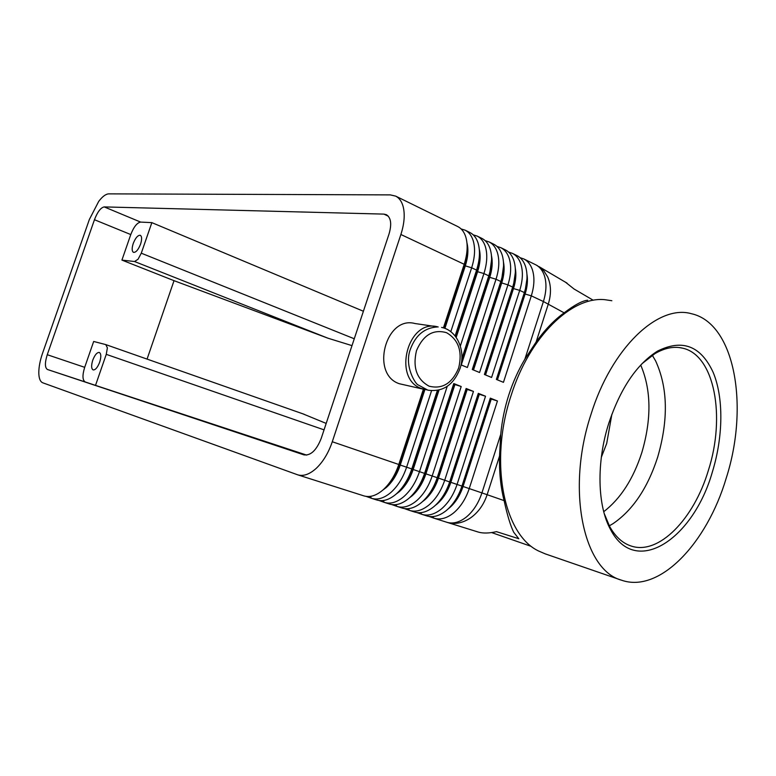 <?xml version="1.0" encoding="UTF-8"?>
<svg xmlns="http://www.w3.org/2000/svg" width="776" height="776" viewBox="0 0 776 776"><rect width="100%" height="100%" fill="white"/><g stroke="black" fill="none" stroke-linecap="round" stroke-linejoin="round"><path stroke-width="1.16" d="M640.704 365.05C651.287 389.824 651.665 418.982 641.839 452.544C633.294 478.976 620.587 498.696 603.728 511.704M504.099 500.607L487.134 494.7C483.7 504.914 478.006 512.761 470.072 518.232C462.35 523.179 454.688 524.557 447.102 522.364L478.268 532.064C482.992 533.471 489.055 533.335 496.475 531.657L518.785 538.728L513.722 532.258C510.53 525.818 507.32 515.274 504.099 500.607C500.665 487.105 499.152 472.254 499.54 456.036L500.733 434.366C501.985 420.97 504.672 407.856 508.775 395.032C512.917 382.219 518.29 370.259 524.886 359.152L536.129 341.993C544.839 329.761 554.18 320.051 564.142 312.844C574.482 304.958 582.32 300.758 587.655 300.234M466.968 242.898C468.607 249.542 468.044 257.215 465.29 265.925L444.9 328.384M450.798 331.701L471.653 267.788C474.941 257.293 475.436 248.194 473.137 240.492C471.517 235.516 468.859 232.082 465.163 230.191L461.089 228.92M423.395 389.193L398.796 464.485L332.283 441.748C328.471 452.883 323.146 461.73 316.307 468.287C309.643 474.32 303.445 476.503 297.732 474.834L42.767 382.801C40.206 381.724 38.878 378.349 38.8 372.684C38.829 366.902 40.08 360.433 42.544 353.274L89.366 219.472L98.717 201.382C102.471 196.483 105.817 193.981 108.776 193.864L390.309 194.892L395.702 196.134C399.213 197.948 401.677 201.372 403.103 206.416C405.111 214.234 404.364 223.604 400.882 234.498L464.203 264.286L443.426 327.879M457.607 226.485L457.85 226.602C461.516 228.493 464.164 231.927 465.765 236.903C468.035 244.615 467.511 253.742 464.203 264.286L464.795 265.693C467.036 258.689 467.831 252.239 467.162 246.341M516.738 255.479L516.991 255.605C520.803 257.554 523.587 260.978 525.342 265.896C527.845 273.491 527.525 282.386 524.372 292.581L496.359 379.415L503.449 382.335L531.308 295.84C534.441 285.694 534.751 276.819 532.22 269.233C530.445 264.335 527.641 260.911 523.819 258.951L520.046 257.661M479.306 249.329C480.819 255.857 480.247 263.316 477.599 271.707L456.191 337.415M460.343 346.038L483.923 273.559C487.183 263.132 487.638 254.082 485.291 246.399C483.632 241.443 480.945 238.009 477.221 236.108L473.214 234.827M469.761 232.451L470.004 232.567C473.709 234.468 476.377 237.902 478.016 242.869C480.344 250.561 479.859 259.64 476.58 270.106L455.114 335.979M491.47 255.682C492.857 262.084 492.275 269.33 489.724 277.401L461.274 364.982M461.012 364.865L467.385 367.494L496.019 279.244C499.249 268.894 499.666 259.882 497.27 252.229C495.583 247.292 492.857 243.858 489.113 241.937L485.165 240.647M481.75 238.329L481.993 238.445C485.727 240.356 488.434 243.79 490.102 248.747C492.469 256.41 492.032 265.44 488.783 275.839L461.836 358.745M503.459 261.968C504.73 268.244 504.138 275.257 501.684 283.017L473.496 370.006M493.575 244.12L493.827 244.246C497.581 246.167 500.316 249.6 502.014 254.538C504.429 262.181 504.031 271.173 500.811 281.504L472.283 369.512L479.578 372.509L507.95 284.86C511.142 274.568 511.52 265.605 509.085 257.981C507.358 253.054 504.613 249.62 500.84 247.68L496.95 246.399M515.293 268.186C516.428 274.316 515.827 281.106 513.479 288.565L485.543 374.963M505.234 249.843L505.486 249.959C509.269 251.899 512.034 255.333 513.76 260.251C516.224 267.875 515.856 276.819 512.674 287.081L484.408 374.498L491.596 377.456L519.707 290.389C522.878 280.165 523.218 271.251 520.735 263.646C518.979 258.728 516.205 255.304 512.412 253.354L508.581 252.074M526.952 274.335C527.971 280.32 527.36 286.877 525.11 294.026L497.435 379.862M382.684 490.209L386.351 487.454C392.423 481.983 397.06 474.514 400.251 465.076L424.918 389.542M366.175 496.407L371.714 498.376C377.718 500.142 384.091 498.173 390.832 492.498C397.739 486.31 403.006 477.861 406.624 467.162L431.534 390.784M424.385 389.426L399.737 464.892L398.796 464.485C395.159 475.242 389.891 483.729 382.995 489.947C376.253 495.67 369.9 497.649 363.925 495.893L297.732 474.834M437.354 390.493L411.794 468.927L399.737 464.892C396.536 474.34 391.899 481.809 385.827 487.289L385.381 487.667M416.828 512.548L422.008 514.381C428.168 516.195 434.647 514.381 441.428 508.93C448.363 502.993 453.572 494.816 457.074 484.408L485.534 396.235L478.307 393.345L478.821 394.092L450.342 482.197C447.665 490.228 443.746 496.844 438.576 502.033M429.05 516.447L434.143 518.242C440.351 520.075 446.85 518.29 453.64 512.897C460.575 507.019 465.775 498.91 469.238 488.57L497.445 400.988L490.316 398.136L461.962 486.077C458.48 496.456 453.271 504.613 446.336 510.521C439.546 515.953 433.066 517.757 426.878 515.933L422.008 514.381M404.432 508.6L409.699 510.462C415.82 512.267 422.27 510.414 429.05 504.904C435.976 498.91 441.204 490.665 444.726 480.189L473.457 391.414L466.134 388.485L466.706 389.261L437.955 477.958C435.132 486.416 430.99 493.293 425.529 498.57M478.307 393.345L449.682 481.877C446.171 492.333 440.952 500.549 434.017 506.524C427.246 512.005 420.786 513.848 414.636 512.034L409.699 510.462M391.851 504.594L397.215 506.485C403.297 508.28 409.728 506.388 416.489 500.83C423.415 494.768 428.653 486.465 432.203 475.901L461.206 386.526L453.776 383.557L454.416 384.363L425.394 473.67C422.416 482.546 418.06 489.666 412.318 495.02M466.134 388.485L437.237 477.628C433.697 488.152 428.459 496.436 421.533 502.47C414.762 508.008 408.331 509.88 402.23 508.086L397.215 506.485M379.105 500.53L384.556 502.46C390.6 504.235 397.002 502.315 403.753 496.688C410.669 490.568 415.917 482.197 419.506 471.565L447.219 386.37M453.776 383.557L424.608 473.311C421.029 483.914 415.79 492.256 408.874 498.357C402.113 503.954 395.702 505.865 389.639 504.08L384.556 502.46M438.401 390.279L412.657 469.315L411.794 468.927C408.195 479.607 402.938 488.026 396.022 494.176C389.271 499.841 382.888 501.781 376.874 500.016L371.714 498.376M396.119 494.099L399.3 491.693C405.382 486.271 410.009 478.87 413.171 469.49L439.022 390.134M409.369 497.92L412.056 495.864C418.148 490.49 422.765 483.157 425.908 473.845L412.657 469.315C409.524 478.608 404.946 485.96 398.932 491.392M422.445 501.674L424.647 499.977C430.738 494.661 435.346 487.376 438.459 478.132L467.191 389.455L473.457 391.414M435.355 505.351L437.053 504.031C443.154 498.764 447.752 491.548 450.827 482.362L479.306 394.286L485.534 396.235M448.101 508.959L449.285 508.028C455.396 502.819 459.974 495.651 463.029 486.533L491.247 399.048L497.445 400.988M490.316 398.136L490.772 398.864L462.545 486.368C460.032 493.982 456.337 500.326 451.467 505.409M423.919 389.31L399.368 383.742C370.191 374.333 385.536 315.357 414.976 323.524L437.577 326.822C407.769 318.509 392.055 378.998 421.61 388.563L426.703 389.833M438.207 326.968L437.577 326.822M354.263 338.772L141.28 253.189L138.05 259.252L134.549 261.522L328.005 338.22L351.994 345.621M302.815 413.812L326.182 423.415M47.258 354.71L94.459 219.724C97.504 211.887 100.754 207.619 104.217 206.911L383.916 214.108L386.409 214.7C391.007 217.707 391.88 224.119 389.048 233.935L321.225 438.372C316.501 450.303 310.73 455.803 303.901 454.862L47.423 369.483C44.804 367.698 44.756 362.78 47.258 354.71L84.691 367.329L93.673 341.469L105.769 344.592L107.379 347.823L106.263 354.351L324.048 429.855M92.761 360.171C94.847 354.855 97.029 352.285 99.318 352.45C101.171 353.652 101.287 356.892 99.677 362.188C97.592 367.504 95.409 370.084 93.13 369.919C91.267 368.707 91.151 365.467 92.761 360.171M133.22 243.519C135.499 237.825 137.856 235.089 140.31 235.303C141.959 236.428 142.047 239.367 140.563 244.139C138.283 249.843 135.926 252.578 133.482 252.365C131.823 251.24 131.736 248.291 133.22 243.519M593.203 300.234L574.036 288.992L565.558 282.251M590.866 414.801C611.43 347.803 658.203 304.085 691.377 313.698C735.017 323.291 749.325 406.352 726.229 478.103C706.994 543.239 659.503 593.63 621.528 580.196C583.581 570.205 566.024 490.151 590.866 414.801M621.081 580.05L545.266 553.88L538.68 551.038C503.789 534.839 488.851 462.05 511.103 395.517C529.465 336.765 571.485 296.228 604.795 299.681L611.837 300.719M641.956 363.721L654.944 353.613C664.809 347.871 674.111 346.067 682.851 348.22C714.677 355.36 725.735 416.673 708.401 470.314C693.986 518.911 658.717 555.577 631.014 545.974C622.439 543.161 615.3 536.623 609.616 526.39L604.203 513.47M712.455 471.662C693.472 539.068 635.68 577.722 610.673 529.765C597.355 506.117 596.23 462.409 608.811 423.192C620.558 388.213 636.805 364.186 657.544 351.101C682.327 338.743 700.854 345.815 713.144 372.334C723.775 397.719 723.242 436.481 712.455 471.662M652.315 355.272L655.623 360.918C667.874 387.68 668.543 419.767 657.66 457.2C647.65 488.085 632.731 510.259 612.914 523.732L609.305 525.827M601.322 457.297L606.696 443.474L611.895 414.18M389.649 482.594L390.163 482.769M363.391 311.244L151.853 222.634L140.65 222.091C137.071 222.712 133.773 226.873 130.775 234.565L121.919 260.096L134.549 261.522M464.834 262.22L465.707 262.637M477.211 268.06L478.006 268.438M489.404 273.812L490.131 274.151M501.422 279.486L502.091 279.796M513.285 285.073L513.877 285.355M524.974 290.593L525.507 290.845M389.853 483.147L389.358 482.992M84.691 367.329C82.256 375.264 82.431 380.143 85.214 381.957L95.516 385.381L106.263 354.351M141.28 253.189L151.853 222.634M121.919 260.096L174.028 280.67L328.005 338.22M174.028 280.67L147.071 359.094M95.516 385.381L306.714 455.114M500.733 434.366L481.925 492.905L425.908 473.845L454.911 384.556L461.206 386.526M478.821 394.092L479.306 394.286M466.706 389.261L467.191 389.455M454.416 384.363L454.911 384.556M332.283 441.748L400.882 234.498M496.96 379.668L524.644 293.803L526.972 278.856M466.163 256.798L466.91 256.856M467.239 254.082L466.628 254.043M485.068 374.769L513.014 288.342L515.351 272.463M466.861 252.239L467.356 252.268M473.011 369.812L501.209 282.794L503.566 266.013M461.38 362.935L489.239 277.178L491.606 259.514M455.803 336.871L477.104 271.474C479.238 264.829 480.024 258.66 479.471 252.957M444.386 328.19L464.795 265.693L471.653 267.788L476.58 270.106L477.599 271.707L483.923 273.559L488.783 275.839L489.239 277.178L496.019 279.244L500.811 281.504L501.209 282.794L507.95 284.86L512.674 287.081L513.479 288.565L519.707 290.389L524.372 292.581L525.11 294.026L531.308 295.84L543.404 301.534L564.142 312.844M530.571 546.149L491.606 532.569M458.684 367.921C452.233 383.354 442.368 389.436 429.089 386.186C416.76 379.415 412.551 367.582 416.479 350.655C423.26 334.931 433.28 328.946 446.549 332.691C458.548 339.743 462.593 351.489 458.684 367.921M537.642 265.809L535.721 264.781C539.572 266.75 542.395 270.184 544.199 275.063C546.77 282.629 546.508 291.446 543.404 301.534L524.886 359.152M446.316 522.102L446.889 522.297M523.819 258.951L535.459 264.655M370.54 496.349L371.258 498.221M434.143 518.242L446.801 522.267C453.048 524.11 459.567 522.364 466.366 517.029C473.311 511.209 478.491 503.168 481.925 492.905L487.134 494.7L499.54 456.036M383.402 500.51L384.091 502.305M396.09 504.613L396.74 506.33M408.603 508.658L409.224 510.298M420.941 512.645L421.523 514.216M433.105 516.564L433.668 518.077M567.043 283.124L538.816 266.507L543.889 270.94L547.652 276.886C551.164 284.928 551.387 293.978 548.312 304.027L536.129 341.993M104.217 206.911L140.65 222.091M383.916 214.108L388.33 216.213M94.459 219.724L130.775 234.565M47.423 369.483L85.214 381.957M410.436 349.093C403.724 366.175 416.072 385.051 418.254 384.964L427.877 390.173C442.892 392.2 453.601 385.012 460.003 368.61C466.036 351.373 457.316 330.343 441.602 327.414M457.85 226.602L395.702 196.134M470.004 232.567L465.163 230.191M481.993 238.445L477.221 236.108M493.827 244.246L489.113 241.937M505.486 249.959L500.84 247.68M516.991 255.605L512.412 253.354M437.431 326.948C424.734 327.705 415.742 335.048 410.475 348.967M304.24 414.306L105.885 344.631M609.616 526.39L610.673 529.765M682.851 348.22L679.33 347.57M654.944 353.613L657.544 351.101"/></g></svg>
